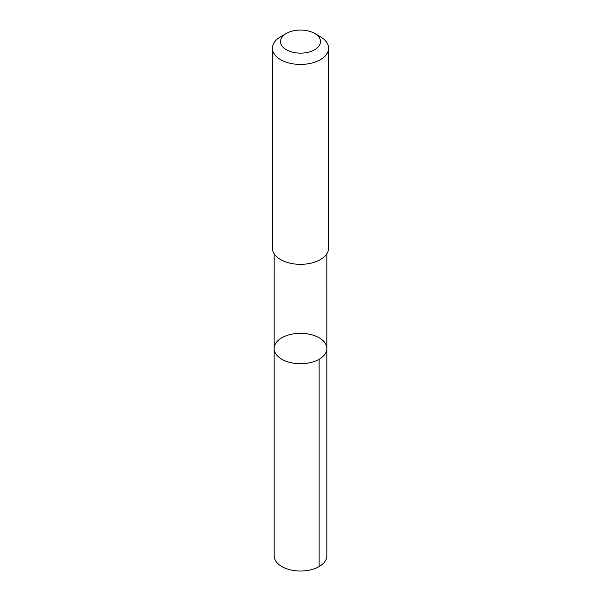 <?xml version="1.0" encoding="UTF-8"?>
<svg xmlns="http://www.w3.org/2000/svg" width="601" height="601" viewBox="0 0 601 601"><rect width="100%" height="100%" fill="white"/><g stroke="black" fill="none" stroke-linecap="round" stroke-linejoin="round"><path stroke-width="0.9" d="M274.68 345.5A26.346 15.213 180 0 1 303.122 333.382A26.346 15.213 180 0 1 326.846 348.512A26.346 15.213 180 0 1 300.5 363.725A26.346 15.213 180 0 1 274.154 348.512A26.346 15.213 180 0 1 274.68 345.5M274.154 555.812A26.346 15.213 0 0 0 297.878 570.95A26.346 15.213 0 0 0 326.328 558.825A26.346 15.213 0 0 0 326.846 555.812L326.846 348.512A26.346 15.213 180 0 1 300.5 363.725A26.346 15.213 180 0 1 274.154 348.512L274.154 555.812M286.361 33.431L280.629 36.744A28.104 16.227 0 0 0 272.396 48.215L272.396 248.115A28.104 16.227 0 0 0 297.705 264.26A28.104 16.227 0 0 0 328.048 251.331A28.104 16.227 0 0 0 328.604 248.115L328.604 48.215A28.104 16.227 0 0 0 320.371 36.744L314.639 33.431A19.991 11.539 0 0 0 286.361 33.431A19.991 11.539 0 0 0 291.049 51.761A19.991 11.539 0 0 0 320.093 43.881A19.991 11.539 0 0 0 314.639 33.431M272.396 48.215A28.104 16.227 0 0 0 297.705 64.36A28.104 16.227 0 0 0 328.048 51.431A28.104 16.227 0 0 0 328.604 48.215M319.131 359.27L319.131 566.57M274.161 253.772L274.154 348.512M326.839 253.772L326.846 348.512"/></g></svg>
